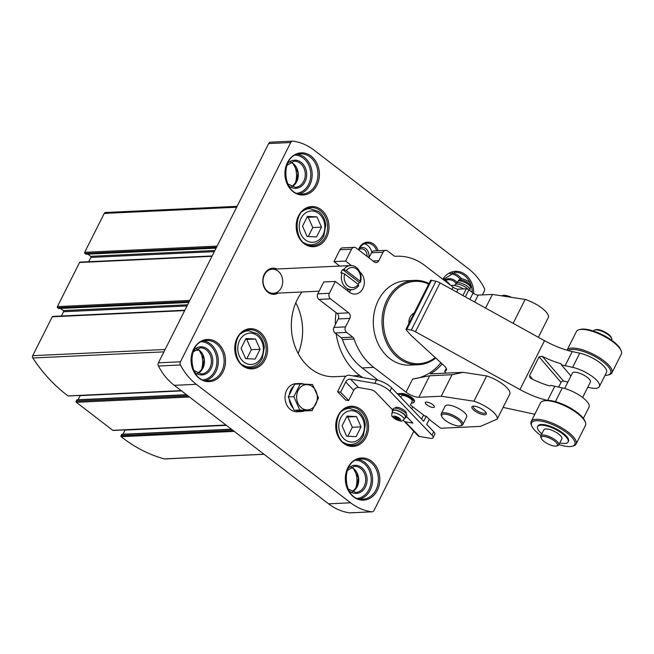 <?xml version="1.0" encoding="UTF-8"?>
<svg xmlns="http://www.w3.org/2000/svg" width="654" height="654" viewBox="0 0 654 654"><rect width="100%" height="100%" fill="white"/><g stroke="black" fill="none" stroke-linecap="round" stroke-linejoin="round"><path stroke-width="0.98" d="M237.108 206.337L105.556 212.493A2.011 1.643 87.3 0 0 104.248 213.425L84.685 252.313A0.801 0.654 87.3 0 0 84.906 253.425L86.263 254.161M87.849 254.161L90.653 256.311A0.801 0.654 87.3 0 1 90.873 257.414L88.707 261.723M212.158 255.943L80.09 262.123A0.801 0.654 87.3 0 0 79.567 262.499L57.38 306.612A0.801 0.654 87.3 0 0 57.601 307.715L58.958 308.451M60.544 308.451L63.348 310.601A0.801 0.654 87.3 0 1 63.561 311.713L61.402 316.013M184.845 310.233L52.786 316.413A0.801 0.654 87.3 0 0 52.263 316.789L32.7 355.678A2.011 1.643 87.3 0 0 32.831 357.991A160.835 131.274 87.3 0 0 68.024 395.915A0.801 0.654 87.3 0 0 68.556 395.891M181.166 390.618L68.024 395.915M181.501 390.879L80.18 395.621A0.801 0.654 87.3 0 0 80.254 395.408M80.18 395.621L78.088 399.774M77.156 399.888L76.109 401.196A0.801 0.654 87.3 0 0 76.33 402.308L112.799 430.316A0.801 0.654 87.3 0 0 113.175 430.438L226.129 425.149M226.382 425.345L125.061 430.087A0.801 0.654 87.3 0 0 125.135 429.882M125.061 430.087L122.977 434.24M122.045 434.354L120.99 435.67A0.801 0.654 87.3 0 0 121.113 436.684A160.835 131.274 87.3 0 0 164.211 458.895A2.011 1.643 87.3 0 0 164.636 458.945L264.077 454.293M234.255 431.387L121.113 436.684M448.088 282.683A20.102 16.407 -92.7 0 1 448.619 283.746M293.801 164.187A20.102 16.407 -92.7 0 1 294.75 184.395M199.936 350.822A20.102 16.407 -92.7 0 1 200.884 371.022M354.223 469.31A20.102 16.407 -92.7 0 1 355.163 489.519M482.407 294.905L484.279 291.185A3.017 2.461 87.3 0 0 484.246 287.989A60.315 49.23 87.3 0 0 468.387 268.663L314.1 150.167A60.315 49.23 87.3 0 0 293.057 141.15A3.017 2.461 87.3 0 0 292.681 141.133L270.642 142.171A3.017 2.461 87.3 0 0 268.671 143.561L158.399 362.815A3.017 2.461 87.3 0 0 158.431 366.011A60.315 49.23 87.3 0 0 174.291 385.337L328.578 503.833A60.315 49.23 87.3 0 0 349.628 512.85A3.017 2.461 87.3 0 0 349.996 512.867L372.044 511.829A3.017 2.461 87.3 0 0 374.006 510.439L413.794 431.321M278.122 293.098A13.072 10.668 -92.7 0 1 262.802 281.743A13.072 10.668 -92.7 0 1 276.994 268.998M301.993 291.978A50.26 41.022 87.3 0 0 311.034 368.897A50.26 41.022 87.3 0 0 334.717 376.688L346.031 376.164M358.425 249.763A13.072 10.668 -92.7 0 1 373.753 244.195A13.072 10.668 -92.7 0 1 378.151 250.727M292.681 141.133A3.017 2.461 87.3 0 0 290.719 142.531L180.447 361.785A3.017 2.461 87.3 0 0 180.479 364.981A60.315 49.23 87.3 0 0 196.339 384.307L350.626 502.795A60.315 49.23 87.3 0 0 371.676 511.812A3.017 2.461 87.3 0 0 372.044 511.829M358.694 249.967A12.066 9.843 -92.7 0 1 367.058 243.198A12.066 9.843 -92.7 0 1 372.747 245.07A12.066 9.843 -92.7 0 1 376.704 250.793M364.466 243.754A12.066 9.843 -92.7 0 1 367.523 245.315A12.066 9.843 -92.7 0 1 371.824 252.207M359.52 248.209A8.044 6.565 -92.7 0 1 365.815 248.708A8.044 6.565 -92.7 0 1 368.75 257.692M358.768 249.771A6.679 5.453 -92.7 0 1 361.302 248.855A6.679 5.453 -92.7 0 1 364.458 249.893A6.679 5.453 -92.7 0 1 367.041 256.376M295.788 302.835A50.26 41.022 -92.7 0 1 298.159 353.446M302.532 226.161L307.086 236.446L316.561 236.936L321.49 227.142L316.937 216.858L307.462 216.368L302.532 226.161M241.097 348.32L245.642 358.605L255.117 359.095L260.047 349.301L255.501 339.017L246.018 338.527L241.097 348.32M342.083 425.885L346.628 436.169L356.111 436.651L361.033 426.858L356.487 416.573L347.004 416.083L342.083 425.885M347.822 436.226L352.334 427.266L361.033 426.858M352.334 427.266L347.781 416.982L356.487 416.573M347.781 416.982L346.587 416.917M246.836 358.67L251.349 349.71L260.047 349.301M251.349 349.71L246.795 339.426L255.501 339.017M246.795 339.426L245.602 339.361M308.279 236.511L312.784 227.551L321.49 227.142M312.784 227.551L308.238 217.267L316.937 216.858M308.238 217.267L307.045 217.202M277.999 271.091A12.066 9.843 -92.7 0 1 282.43 284.416A12.066 9.843 -92.7 0 1 273.437 293.319A12.066 9.843 -92.7 0 1 263.039 281.727A12.066 9.843 -92.7 0 1 272.309 269.219A12.066 9.843 -92.7 0 1 277.999 271.091M435.728 358.016A42.216 34.458 -92.7 0 1 418.47 364.719L409.764 365.128A42.216 34.458 -92.7 0 1 373.369 324.564A42.216 34.458 -92.7 0 1 405.815 280.779L414.522 280.37A42.216 34.458 -92.7 0 1 429.016 283.525M418.47 364.719A42.216 34.458 -92.7 0 1 382.075 324.155A42.216 34.458 -92.7 0 1 414.522 280.37M440.902 362.757A56.293 45.944 87.3 0 1 412.649 379.018L429.67 375.764L452.053 374.717L462.999 372.33L430.299 373.867A56.293 45.944 87.3 0 0 442.169 363.918M426.318 402.071A5.028 1.651 26.7 0 1 431.714 403.935A5.028 1.651 26.7 0 1 434.321 407.025A5.028 1.651 26.7 0 1 429.089 406.24A5.028 1.651 26.7 0 1 425.337 402.504A5.028 1.651 26.7 0 1 426.318 402.071M460.326 425.811L461.536 425.492A12.066 3.957 -153.3 0 0 462.828 424.601L466.67 416.966A12.066 3.957 -153.3 0 0 457.669 408.006A12.066 3.957 -153.3 0 0 445.112 406.126L441.278 413.761A12.066 3.957 -153.3 0 0 441.327 415.323L441.793 416.492A11.061 3.63 -153.3 0 0 449.151 422.827A11.061 3.63 -153.3 0 0 459.337 425.95A11.061 3.63 -153.3 0 0 460.326 425.811A11.061 3.63 -153.3 0 0 453.255 416.786A11.061 3.63 -153.3 0 0 441.793 416.492M473.488 406.15A8.044 2.641 26.7 0 1 480.903 408.423A8.044 2.641 26.7 0 1 486.249 413.026A8.044 2.641 26.7 0 1 477.911 412.813A8.044 2.641 26.7 0 1 472.777 406.248A8.044 2.641 26.7 0 1 473.488 406.15M359.847 272.023A12.066 9.843 87.3 0 1 364.016 285.332A12.066 9.843 87.3 0 1 355.057 294.071A12.066 9.843 87.3 0 1 349.375 292.199L335.347 281.424L323.746 281.972L317.77 293.85A4.022 3.278 87.3 0 0 318.866 299.393L337.104 313.397A4.022 3.278 87.3 0 1 338.2 318.948L333.932 327.433A4.022 3.278 87.3 0 0 335.028 332.976L341.126 337.66A4.022 3.278 87.3 0 1 342.443 339.549A60.315 49.23 87.3 0 0 362.169 367.932L378.38 380.383M411.382 403.027L412.429 402.978A8.044 2.641 -153.3 0 0 414.007 402.284L414.432 401.433A8.044 2.641 -153.3 0 0 410.262 396.488A8.044 2.641 -153.3 0 0 401.638 393.512L397.289 393.716M410.401 404.973L424.65 415.919M429.212 419.427L440.714 428.256L480.502 426.392L497.22 419.091A20.102 6.597 -153.3 0 0 473.954 401.221L441.229 396.234L418.846 397.28A10.055 3.295 -153.3 0 1 406.036 392.163L373.777 367.393A60.315 49.23 87.3 0 1 354.043 339.009A4.022 3.278 87.3 0 0 352.727 337.112L346.636 332.436A4.022 3.278 87.3 0 1 345.541 326.886L349.8 318.4A4.022 3.278 87.3 0 0 348.705 312.857L330.474 298.853A4.022 3.278 87.3 0 1 329.371 293.303L335.347 281.424M445.243 373.164A10.055 8.208 -92.7 0 1 445.456 372.543M362.782 377.587A60.315 49.23 -92.7 0 1 336.148 333.834M335.347 324.613A60.315 49.23 -92.7 0 1 336.058 312.596M451.873 289.436L453.026 287.131L424.977 265.589A60.315 49.23 87.3 0 0 396.553 256.245A60.315 49.23 87.3 0 0 395.645 256.294A4.022 3.278 87.3 0 1 395.588 256.294A4.022 3.278 87.3 0 1 393.692 255.673L387.593 250.997A4.022 3.278 87.3 0 0 385.705 250.368A4.022 3.278 87.3 0 0 383.081 252.231L378.813 260.717A4.022 3.278 87.3 0 1 376.197 262.581A4.022 3.278 87.3 0 1 374.309 261.96L356.07 247.956A4.022 3.278 87.3 0 0 354.174 247.326A4.022 3.278 87.3 0 0 351.558 249.19L345.59 261.069L351.427 265.557M453.026 287.131A4.022 1.316 -153.3 0 0 458.152 289.182L466.277 288.798A2.011 0.662 -153.3 0 1 468.836 289.82L473.046 293.057A4.022 1.316 -153.3 0 0 478.172 295.101L492.429 294.431L525.154 299.426A20.102 6.597 -153.3 0 1 548.42 317.288L538.365 337.268M385.705 250.368L374.096 250.915A4.022 3.278 87.3 0 0 371.48 252.779L368.938 257.831M354.174 247.326L342.573 247.874A4.022 3.278 87.3 0 0 339.957 249.738L333.981 261.608L345.59 261.069M333.981 261.608L339.778 266.064M349.146 292.027A12.066 9.843 87.3 0 0 350.945 289.689M452.053 374.717L441.229 396.234M497.22 419.091L509.932 393.806A20.102 6.597 -153.3 0 0 486.666 375.944L473.954 401.221M486.666 375.944L462.999 372.33M485.57 308.075L492.429 294.431M513.137 323.313L525.154 299.426M408.922 323.477A10.055 8.208 -92.7 0 1 414.154 313.062M435.27 357.599A41.218 33.64 -92.7 0 1 383.62 326.223A41.218 33.64 -92.7 0 1 428.705 284.138M485.857 412.322A6.957 2.281 26.7 0 1 485.775 412.666A6.957 2.281 26.7 0 1 478.54 411.579A6.957 2.281 26.7 0 1 473.349 406.42A6.957 2.281 26.7 0 1 473.57 406.15M414.007 402.284A8.044 2.641 -153.3 0 0 409.837 397.338A8.044 2.641 -153.3 0 0 401.213 394.362L398.049 394.509M511.575 297.349A11.061 3.63 -153.3 0 0 502.664 295.477L501.446 295.796A12.066 3.957 -153.3 0 0 501.43 295.804M508.976 296.957A12.066 3.957 -153.3 0 0 501.446 295.796M462.828 424.601A12.066 3.957 -153.3 0 0 453.827 415.642A12.066 3.957 -153.3 0 0 441.278 413.761M587.774 387.266L590.17 387.789A20.102 6.597 -153.3 0 0 599.358 386.604A20.102 6.597 -153.3 0 0 591.911 376.214A20.102 6.597 -153.3 0 0 572.626 367.352L565.105 365.725A40.213 13.194 -153.3 0 1 561.345 364.801L560.919 363.714A40.213 13.194 -153.3 0 1 542.24 356.316L539.059 356.822L529.585 375.649L530.034 377.759L531.056 378.543A40.213 13.194 26.7 0 0 549.736 385.942L551.02 385.329A40.213 13.194 26.7 0 0 554.78 386.252L562.301 387.879A20.102 6.597 26.7 0 1 581.586 396.749A20.102 6.597 26.7 0 1 589.033 407.131L583.36 418.413M446.273 368.398L444.655 371.611A28.147 9.238 26.7 0 1 445.717 370.859A12.066 3.957 26.7 0 0 446.42 370.189A12.066 3.957 26.7 0 0 444.033 365.635L410.581 334.954L406.199 329.845A2.011 0.662 26.7 0 1 405.995 329.289L430.569 280.427A2.011 0.662 26.7 0 1 431.493 280.304L435.891 281.261A6.033 1.978 26.7 0 1 440.044 282.888L544.529 340.685A40.213 13.194 26.7 0 0 572.225 351.558L579.746 353.185A20.102 6.597 26.7 0 1 599.039 362.046A20.102 6.597 26.7 0 1 606.487 372.437L599.358 386.604M558.679 387.094L561.034 382.41A2.011 1.496 -40.7 0 1 563.486 381.061L567.909 382.018M534.809 414.268L503.098 407.393M547.3 400.346A40.213 13.194 26.7 0 1 519.955 389.547L415.462 331.758A6.033 1.978 26.7 0 0 411.309 330.123L406.911 329.175A2.011 0.662 26.7 0 0 405.995 329.289M444.655 371.611L445.963 373.132M570.942 375.976L561.345 364.801M582.624 397.509L590.382 382.083A10.055 3.295 -153.3 0 0 586.654 376.892A10.055 3.295 -153.3 0 0 577.008 372.461A10.055 3.295 -153.3 0 0 572.422 373.05L564.655 388.476M593.53 331.079L593.709 330.72A10.055 3.295 26.7 0 1 594.78 329.976L595.998 329.657A9.05 2.968 26.7 0 1 599.17 329.796A9.05 2.968 26.7 0 1 611.155 337.284L611.629 338.453A10.055 3.295 26.7 0 1 611.67 339.753L611.49 340.113M594.78 329.976A10.055 3.295 26.7 0 1 598.304 330.131A10.055 3.295 26.7 0 1 611.629 338.453M611.915 372.829A25.13 8.249 26.7 0 0 602.604 359.847A25.13 8.249 26.7 0 0 578.496 348.77A25.13 8.249 26.7 0 0 567.026 350.225L576.395 331.578A25.13 8.249 26.7 0 1 579.084 329.722L580.302 329.403A24.124 7.913 26.7 0 1 588.747 329.763A24.124 7.913 26.7 0 1 620.72 349.735L621.186 350.904A25.13 8.249 26.7 0 1 621.3 354.166L611.915 372.829A25.13 8.249 26.7 0 1 609.226 374.685L608.007 375.004A24.124 7.913 26.7 0 1 605.032 375.331M579.084 329.722A25.13 8.249 26.7 0 1 587.881 330.106A25.13 8.249 26.7 0 1 621.186 350.904M568.293 350.585A24.124 7.913 26.7 0 1 578.504 350.127A24.124 7.913 26.7 0 1 604.598 363.052A24.124 7.913 26.7 0 1 608.007 375.004M545.411 436.684A9.05 2.968 26.7 0 1 555.189 441.532A9.05 2.968 26.7 0 1 556.472 446.012A9.05 2.968 26.7 0 1 548.019 443.935A9.05 2.968 26.7 0 1 541.316 438.393A9.05 2.968 26.7 0 1 545.411 436.684M541.316 438.393L540.85 437.215A10.055 3.295 26.7 0 1 540.801 435.916A10.055 3.295 26.7 0 1 545.395 435.327A10.055 3.295 26.7 0 1 555.042 439.758A10.055 3.295 26.7 0 1 558.761 444.949A10.055 3.295 26.7 0 1 557.69 445.693L556.472 446.012M540.801 435.916L543.875 429.809A10.055 3.295 26.7 0 1 548.469 429.212A10.055 3.295 26.7 0 1 558.107 433.643A10.055 3.295 26.7 0 1 561.835 438.842L558.761 444.949M541.839 433.855A17.086 5.608 26.7 0 1 537.588 426.645A17.086 5.608 26.7 0 1 545.395 425.64A17.086 5.608 26.7 0 1 561.794 433.169A17.086 5.608 26.7 0 1 568.122 441.998A17.086 5.608 26.7 0 1 559.799 442.889M537.588 426.645L537.931 425.967A17.086 5.608 26.7 0 1 545.738 424.961A17.086 5.608 26.7 0 1 562.129 432.49A17.086 5.608 26.7 0 1 568.465 441.319L568.122 441.998M540.981 435.556A24.124 7.913 26.7 0 1 531.751 425.934A24.124 7.913 26.7 0 1 542.665 421.389A24.124 7.913 26.7 0 1 568.759 434.313A24.124 7.913 26.7 0 1 572.168 446.265A24.124 7.913 26.7 0 1 558.941 444.589M531.751 425.934L531.285 424.765A25.13 8.249 26.7 0 1 531.171 421.503A25.13 8.249 26.7 0 1 542.656 420.023A25.13 8.249 26.7 0 1 566.765 431.1A25.13 8.249 26.7 0 1 576.076 444.091A25.13 8.249 26.7 0 1 573.386 445.946L572.168 446.265M531.171 421.503L540.556 402.839A25.13 8.249 26.7 0 1 543.245 400.984A25.13 8.249 26.7 0 1 552.041 401.36A25.13 8.249 26.7 0 1 585.346 422.165A25.13 8.249 26.7 0 1 585.461 425.427L576.076 444.091M543.245 400.984L544.463 400.665A24.124 7.913 26.7 0 1 552.908 401.025A24.124 7.913 26.7 0 1 584.88 420.996L585.346 422.165M433.111 437.698L434.82 434.305A8.044 2.641 -153.3 0 0 433.716 431.746L426.702 424.421L429.261 419.328L426.253 416.197L423.694 421.282L391.632 387.814A12.066 3.957 -153.3 0 0 376.5 379.958L349.146 375.224A4.022 2.788 136.2 0 0 344.396 378.094L337.57 391.664L340.611 392.187L345.729 382.01A4.022 2.788 136.2 0 1 350.479 379.14L374.791 383.35A12.066 3.957 26.7 0 1 389.923 391.206L432.008 435.139A8.044 2.641 26.7 0 1 433.111 437.698A8.044 2.641 26.7 0 1 429.94 438.27L419.296 436.431A4.022 2.788 136.2 0 1 418.102 435.817L404.074 421.176A4.022 2.788 136.2 0 1 403.518 419.999M392.645 409.854A12.066 3.957 26.7 0 1 391.73 408.971L375.698 392.237A4.022 1.316 26.7 0 0 370.654 389.612L358.49 387.511A4.022 2.788 -43.8 0 0 353.749 390.381L348.623 400.559L345.59 400.035L337.57 391.664M410.418 404.989L412.208 401.384A6.033 1.978 26.7 0 0 409.788 398.139A6.033 1.978 26.7 0 0 403.812 395.531A6.033 1.978 26.7 0 0 401.433 395.964L400.747 397.33M406.298 416.721A12.066 3.957 26.7 0 0 406.862 416.827L412.87 423.097L405.267 421.781A4.022 2.788 136.2 0 1 404.074 421.176M411.783 408.848L412.797 406.813M450.925 285.52A12.066 3.957 26.7 0 1 463.637 288.921M348.623 400.559L340.611 392.187M395.294 408.161L395.457 407.834A6.033 1.978 26.7 0 1 397.836 407.409A6.033 1.978 26.7 0 1 403.82 410.017A6.033 1.978 26.7 0 1 406.232 413.254L406.069 413.581M421.528 419.026L423.22 415.666L426.253 416.197M392.465 411.758A7.644 2.51 26.7 0 1 392.31 410.508L393.168 408.815A7.644 2.51 26.7 0 1 396.185 408.268A7.644 2.51 26.7 0 1 403.755 411.57A7.644 2.51 26.7 0 1 406.821 415.674L405.962 417.375A7.644 2.51 26.7 0 1 404.875 417.996M392.31 410.508A7.644 2.51 26.7 0 1 395.335 409.968A7.644 2.51 26.7 0 1 402.905 413.263A7.644 2.51 26.7 0 1 405.962 417.375M391.844 413.353L392.825 410.843A7.039 2.305 26.7 0 1 395.629 410.279A7.039 2.305 26.7 0 1 402.692 413.377A7.039 2.305 26.7 0 1 405.39 417.162L403.968 419.451C401.066 421.47 402.651 421.781 396.25 419.713C390.757 415.821 391.934 416.843 391.844 413.353A6.785 2.224 26.7 0 1 394.55 412.805A6.785 2.224 26.7 0 1 401.36 415.789A6.785 2.224 26.7 0 1 403.968 419.451M396.741 418.625L398.319 420.277L399.381 420.457L397.804 418.813L400.199 419.222L399.496 418.495L397.101 418.078L395.523 416.434L394.46 416.246L396.038 417.898L393.643 417.481L394.346 418.208L396.741 418.625L397.043 418.02M454.718 285.536L455.102 284.776A8.044 2.641 26.7 0 1 458.274 284.204A8.044 2.641 26.7 0 1 468.501 289.583M455.83 284.22L456.312 283.256A7.644 2.51 26.7 0 1 459.329 282.716A7.644 2.51 26.7 0 1 466.907 286.019A7.644 2.51 26.7 0 1 469.964 290.123L469.76 290.531M457.293 282.659L457.874 281.49A7.039 2.305 26.7 0 1 457.914 281.433A7.039 2.305 26.7 0 1 460.653 280.991A7.039 2.305 26.7 0 1 467.553 283.975A7.039 2.305 26.7 0 1 470.479 287.752A7.039 2.305 26.7 0 1 470.447 287.817L469.866 288.978M394.632 417.653L394.346 418.208M398.621 419.664L398.319 420.277M398.082 418.249L397.804 418.813M396.34 417.285L396.038 417.898M300.243 383.923L312.563 384.56L318.482 397.926L312.072 410.663L299.753 410.025L293.842 396.659L300.243 383.923L294.668 384.184L293.687 386.146A14.069 11.486 87.3 0 0 289.256 394.959L288.267 396.921L289.174 398.973A14.069 11.486 87.3 0 0 293.27 408.235L294.186 410.287L296.074 410.385A14.069 11.486 87.3 0 0 301.241 411.611L297.186 411.799A14.069 11.486 -92.7 0 1 285.054 398.278A14.069 11.486 -92.7 0 1 295.87 383.685L299.924 383.497A14.069 11.486 87.3 0 0 297.096 384.07M301.241 411.611A14.069 11.486 87.3 0 0 304.609 410.826L312.072 410.663M303.595 384.053A14.069 11.486 87.3 0 0 299.924 383.497M312.342 386.563A12.663 10.341 -92.7 0 1 311.933 408.48A12.663 10.341 -92.7 0 1 296.63 396.725A12.663 10.341 -92.7 0 1 312.342 386.563M293.687 386.146L289.256 394.959M296.074 410.385L304.609 410.826M289.174 398.973L293.27 408.235M288.267 396.921L293.842 396.659M294.186 410.287L299.753 410.025M358.384 284.523A10.055 8.208 -92.7 0 1 348.1 286.035A10.055 8.208 -92.7 0 1 344.642 273.969L358.384 284.523L358.645 285.675A12.066 9.843 -92.7 0 1 351.77 289.648A12.066 9.843 -92.7 0 1 342.05 272.922L340.889 272.98A12.066 9.843 87.3 0 1 342.598 269.587L343.759 269.53A12.066 9.843 -92.7 0 1 350.642 265.557A12.066 9.843 -92.7 0 1 356.324 267.421A12.066 9.843 -92.7 0 1 360.354 282.275L359.193 282.332L342.598 269.587M344.642 273.969L342.05 272.922M346.342 270.576A10.055 8.208 -92.7 0 1 356.626 269.064A10.055 8.208 -92.7 0 1 360.084 281.13L346.342 270.576L343.759 269.53M360.084 281.13L360.354 282.275M358.286 284.449A12.066 9.843 87.3 0 0 359.193 282.332M236.658 207.228L104.248 213.425M217.095 246.117L84.685 252.313M216.523 247.261L84.906 253.425M216.106 248.087L85.887 254.177M214.896 250.49L90.653 256.311M214.316 251.635L90.873 257.414M211.978 256.294L79.567 262.499M189.791 300.407L57.38 306.612M189.21 301.559L57.601 307.715M188.802 302.377L58.582 308.475M187.592 304.789L63.348 310.601M187.011 305.933L63.561 311.713M184.673 310.593L52.263 316.789M165.11 349.481L32.7 355.678M199.208 350.209L194.312 350.438M163.917 351.86L32.831 357.991M186.692 394.861L76.706 400.011M188.115 395.956L76.109 401.196M189.488 397.011L76.33 402.308M225.957 425.018L112.799 430.316M231.573 429.335L121.587 434.477M232.996 430.422L120.99 435.67M263.987 454.228L164.211 458.895M321.122 209.656A20.102 16.407 -92.7 0 1 320.468 244.441A20.102 16.407 -92.7 0 1 296.18 225.777A20.102 16.407 -92.7 0 1 321.122 209.656M259.687 331.815A20.102 16.407 -92.7 0 1 259.033 366.6A20.102 16.407 -92.7 0 1 234.737 347.936A20.102 16.407 -92.7 0 1 259.687 331.815M360.673 409.379A20.102 16.407 -92.7 0 1 360.019 444.156A20.102 16.407 -92.7 0 1 335.723 425.501A20.102 16.407 -92.7 0 1 360.673 409.379M442.766 279.25A21.108 17.233 -92.7 0 1 465.403 274.598A21.108 17.233 -92.7 0 1 473.668 293.491M311.116 156.11A21.108 17.233 -92.7 0 1 310.429 192.628A21.108 17.233 -92.7 0 1 284.923 173.032A21.108 17.233 -92.7 0 1 311.116 156.11M217.251 342.737A21.108 17.233 -92.7 0 1 216.564 379.255A21.108 17.233 -92.7 0 1 191.058 359.667A21.108 17.233 -92.7 0 1 217.251 342.737M371.537 461.234A21.108 17.233 -92.7 0 1 370.851 497.751A21.108 17.233 -92.7 0 1 345.337 478.156A21.108 17.233 -92.7 0 1 371.537 461.234M371.676 511.812L349.628 512.85M350.626 502.795L328.578 503.833M196.339 384.307L174.291 385.337M180.479 364.981L158.431 366.011M180.447 361.785L158.399 362.815M290.719 142.531L268.671 143.561M370.524 462.108A20.102 16.407 -92.7 0 1 377.922 484.312A20.102 16.407 -92.7 0 1 362.937 499.157C342.14 501.544 340.129 458.552 361.057 458.994A20.102 16.407 -92.7 0 1 370.524 462.108M358.188 459.443A20.102 16.407 -92.7 0 1 364.728 462.378A20.102 16.407 -92.7 0 1 372.412 482.832A20.102 16.407 -92.7 0 1 360.035 498.969M355.915 460.293A19.097 15.59 -92.7 0 1 363.722 463.253A19.097 15.59 -92.7 0 1 370.875 483.641A19.097 15.59 -92.7 0 1 357.697 498.34M347.895 468.763A14.069 11.486 -92.7 0 1 361.588 467.496A14.069 11.486 -92.7 0 1 365.202 487.353A14.069 11.486 -92.7 0 1 348.925 490.655M347.143 470.602L354.419 466.343A13.072 10.668 -92.7 0 1 360.575 468.37A13.072 10.668 -92.7 0 1 365.382 482.807A13.072 10.668 -92.7 0 1 355.645 492.454L348.002 488.898M352.13 491.873L356.912 486.96L358.417 477.886L353.43 468.648L350.977 467.25A13.072 10.668 -92.7 0 1 353.618 468.697A13.072 10.668 -92.7 0 1 358.711 480.976A13.072 10.668 -92.7 0 1 352.163 491.882M216.245 343.612A20.102 16.407 -92.7 0 1 223.635 365.823A20.102 16.407 -92.7 0 1 208.651 380.669C187.853 383.056 185.842 340.064 206.77 340.497A20.102 16.407 -92.7 0 1 216.245 343.612M203.901 340.955A20.102 16.407 -92.7 0 1 210.441 343.89A20.102 16.407 -92.7 0 1 218.125 364.335A20.102 16.407 -92.7 0 1 205.748 380.481M201.628 341.805A19.097 15.59 -92.7 0 1 209.435 344.764A19.097 15.59 -92.7 0 1 216.597 365.145A19.097 15.59 -92.7 0 1 203.41 379.851M193.609 350.274A14.069 11.486 -92.7 0 1 207.302 349.007A14.069 11.486 -92.7 0 1 210.915 368.856A14.069 11.486 -92.7 0 1 194.639 372.159M192.856 352.105L200.132 347.854A13.072 10.668 -92.7 0 1 206.296 349.882A13.072 10.668 -92.7 0 1 211.103 364.311A13.072 10.668 -92.7 0 1 201.358 373.965L193.715 370.409M196.723 348.745A13.072 10.668 -92.7 0 1 199.331 350.209A13.072 10.668 -92.7 0 1 204.424 362.479A13.072 10.668 -92.7 0 1 197.876 373.393M310.11 156.985A20.102 16.407 -92.7 0 1 317.501 179.188A20.102 16.407 -92.7 0 1 302.516 194.034C281.727 196.421 279.708 153.428 300.636 153.87A20.102 16.407 -92.7 0 1 310.11 156.985M297.766 154.319A20.102 16.407 -92.7 0 1 304.306 157.254A20.102 16.407 -92.7 0 1 311.991 177.708A20.102 16.407 -92.7 0 1 299.622 193.846M295.494 155.17A19.097 15.59 -92.7 0 1 303.301 158.129A19.097 15.59 -92.7 0 1 310.462 178.517A19.097 15.59 -92.7 0 1 297.276 193.216M287.482 163.639A14.069 11.486 -92.7 0 1 301.167 162.372A14.069 11.486 -92.7 0 1 304.78 182.229A14.069 11.486 -92.7 0 1 288.504 185.532M286.722 165.478L294.006 161.219A13.072 10.668 -92.7 0 1 300.161 163.247A13.072 10.668 -92.7 0 1 304.968 177.684A13.072 10.668 -92.7 0 1 295.224 187.33L287.58 183.774M290.589 162.11A13.072 10.668 -92.7 0 1 293.196 163.574A13.072 10.668 -92.7 0 1 298.289 175.852A13.072 10.668 -92.7 0 1 291.741 186.758L296.499 181.837L298.003 172.762L293.008 163.525L290.556 162.127M443.183 279.577L454.922 272.358A20.102 16.407 -92.7 0 1 464.397 275.473A20.102 16.407 -92.7 0 1 470.308 283.231M471.117 285.373A20.102 16.407 -92.7 0 1 472.278 292.461M452.053 272.816A20.102 16.407 -92.7 0 1 458.593 275.743A20.102 16.407 -92.7 0 1 461.749 278.874M449.78 273.658A19.097 15.59 -92.7 0 1 457.587 276.617A19.097 15.59 -92.7 0 1 460.195 279.119M444.033 280.223A14.069 11.486 -92.7 0 1 455.454 280.86A14.069 11.486 -92.7 0 1 457.309 282.626M444.663 280.713L448.284 279.716A13.072 10.668 -92.7 0 1 454.448 281.735A13.072 10.668 -92.7 0 1 456.222 283.435M444.875 280.607A13.072 10.668 -92.7 0 1 447.483 282.062A13.072 10.668 -92.7 0 1 450.115 284.899M359.667 410.254A19.097 15.59 -92.7 0 1 366.69 431.346A19.097 15.59 -92.7 0 1 352.449 445.448C332.714 447.728 330.801 406.87 350.667 407.295A19.097 15.59 -92.7 0 1 359.667 410.254M258.682 332.698A19.097 15.59 -92.7 0 1 265.704 353.789A19.097 15.59 -92.7 0 1 251.463 367.891C231.729 370.172 229.816 329.305 249.681 329.73A19.097 15.59 -92.7 0 1 258.682 332.698M320.117 210.531A19.097 15.59 -92.7 0 1 327.147 231.63A19.097 15.59 -92.7 0 1 312.906 245.732C293.164 248.013 291.259 207.146 311.116 207.571A19.097 15.59 -92.7 0 1 320.117 210.531M307.936 244.956L311.468 244.792A18.091 14.764 -92.7 0 1 303.857 242.642M302.401 211.495A18.091 14.764 -92.7 0 1 309.775 208.642L306.244 208.806M318.67 213.417A15.68 12.802 -92.7 0 1 318.155 240.549A15.68 12.802 -92.7 0 1 299.205 225.99A15.68 12.802 -92.7 0 1 318.67 213.417M246.501 367.115L250.024 366.951A18.091 14.764 -92.7 0 1 242.413 364.801M240.958 333.654A18.091 14.764 -92.7 0 1 248.332 330.801L244.809 330.965M257.226 335.576A15.68 12.802 -92.7 0 1 256.72 362.708A15.68 12.802 -92.7 0 1 237.77 348.149A15.68 12.802 -92.7 0 1 257.226 335.576M347.487 444.671L351.01 444.507A18.091 14.764 -92.7 0 1 343.399 442.357M341.944 411.219A18.091 14.764 -92.7 0 1 349.318 408.358L345.794 408.529M358.212 413.132A15.68 12.802 -92.7 0 1 357.705 440.265A15.68 12.802 -92.7 0 1 338.756 425.713A15.68 12.802 -92.7 0 1 358.212 413.132M362.169 367.932L373.777 367.393M371.48 252.779L383.081 252.231M373.042 260.987L378.813 260.717M339.957 249.738L351.558 249.19M317.77 293.85L329.371 293.303M318.866 299.393L330.474 298.853M337.104 313.397L348.705 312.857M338.2 318.948L349.8 318.4M333.932 327.433L345.541 326.886M335.028 332.976L346.636 332.436M341.126 337.66L352.727 337.112M342.443 339.549L354.043 339.009M412.649 379.018L406.036 392.163M429.67 375.764L418.846 397.28M456.688 292.093L458.152 289.182M462.893 295.526L466.277 288.798M465.296 296.859L468.836 289.82M469.866 299.385L473.046 293.057M474.681 302.05L478.172 295.101M401.213 394.362L401.638 393.512M579.746 353.185L572.626 367.352M562.301 387.879L555.377 401.638M554.78 386.252L547.692 400.346M544.529 340.685L519.955 389.547M572.225 351.558L565.105 365.725M446.543 369.216L445.717 370.859M431.493 280.304L406.911 329.175M435.891 281.261L411.309 330.123M440.044 282.888L415.462 331.758M532.806 379.402L529.585 375.649M561.034 382.41L539.059 356.822M563.486 381.061L542.24 356.316M376.5 379.958L374.791 383.35M433.716 431.746L432.008 435.139M391.632 387.814L389.923 391.206M345.729 382.01L353.749 390.381M350.479 379.14L358.49 387.511M405.267 421.781L419.296 436.431M394.836 416.173A4.186 1.373 26.7 0 1 400.706 419.917A4.186 1.373 26.7 0 1 395.22 418.969A4.186 1.373 26.7 0 1 394.836 416.173M457.914 281.433L458.528 280.443A6.932 2.273 26.7 0 1 461.234 280.01A6.932 2.273 26.7 0 1 468.019 282.945A6.932 2.273 26.7 0 1 470.905 286.665L470.479 287.752M216.073 248.152L86.075 254.243M188.761 302.45L58.77 308.533M181.248 390.683L68.294 395.964M186.48 394.697L76.968 399.823M231.361 429.163L121.848 434.297M197.843 373.377L202.626 368.472L204.13 359.398L199.143 350.152L196.69 348.762M449.789 284.645L447.295 282.013L444.843 280.623M311.468 244.792C316.92 244.318 321.032 241.391 323.804 236.02L325.757 225.156C325.169 219.409 322.831 214.88 318.743 211.569L309.775 208.642M250.024 366.951C255.477 366.477 259.597 363.55 262.368 358.179L264.314 347.323C263.734 341.568 261.396 337.039 257.308 333.728L248.332 330.801M351.01 444.507C356.463 444.033 360.583 441.115 363.354 435.736L365.3 424.879C364.719 419.124 362.381 414.595 358.294 411.284L349.318 408.358M359.749 375.519L352.743 375.846M395.343 256.303L396.553 256.245M470.905 286.665L470.635 283.746C469.932 282.087 467.348 280.492 462.877 278.98C461.266 278.449 459.811 278.939 458.528 280.443M350.642 265.557L272.309 269.219M351.77 289.648L346.383 289.902M319.111 291.177L273.437 293.319"/></g></svg>
